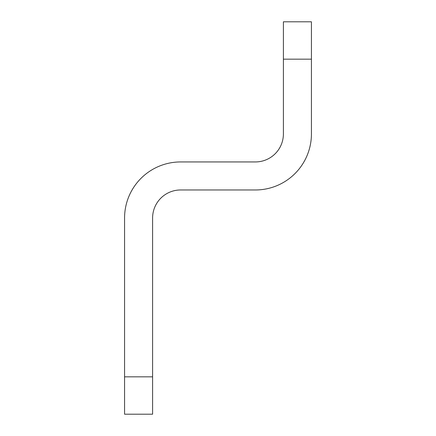 <?xml version="1.0" encoding="UTF-8"?>
<svg xmlns="http://www.w3.org/2000/svg" width="436" height="436" viewBox="0 0 436 436"><rect width="100%" height="100%" fill="white"/><g stroke="black" fill="none" stroke-linecap="round" stroke-linejoin="round"><path stroke-width="0.65" d="M124.571 376.829L124.571 218A56.059 56.059 0 0 1 180.629 161.941L255.371 161.941A28.029 28.029 0 0 0 283.4 133.912L283.4 21.8L311.429 21.8L311.429 133.912A56.059 56.059 0 0 1 255.371 189.971L180.629 189.971A28.029 28.029 0 0 0 152.6 218L152.6 414.2L124.571 414.2L124.571 376.829L152.6 376.829M283.4 59.171L311.429 59.171"/></g></svg>
